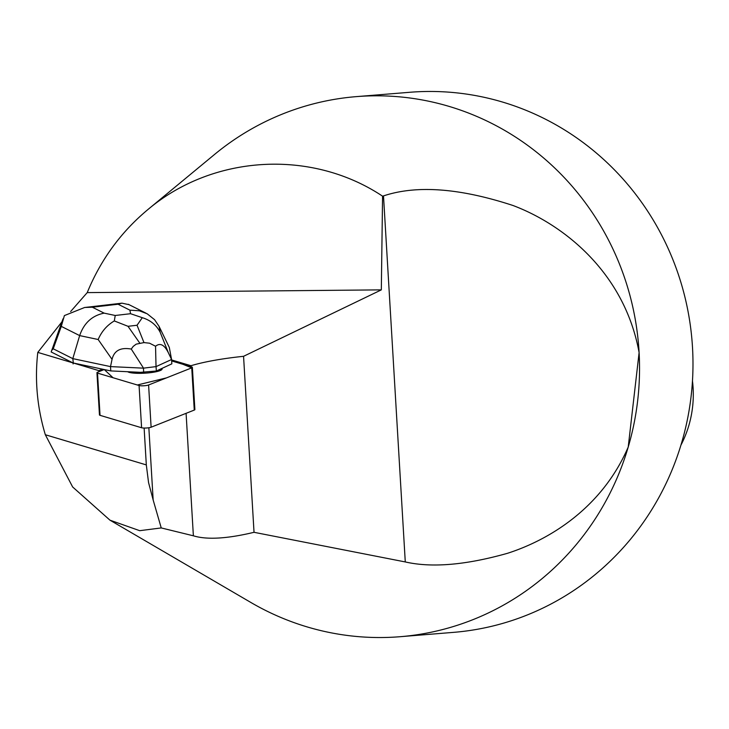 <?xml version="1.0" encoding="UTF-8"?>
<svg xmlns="http://www.w3.org/2000/svg" width="729" height="729" viewBox="0 0 729 729"><rect width="100%" height="100%" fill="white"/><g stroke="black" fill="none" stroke-linecap="round" stroke-linejoin="round"><path stroke-width="1.09" d="M98.971 371.644L98.916 370.651L102.579 369.193L73.319 363.006L98.916 370.651M156.024 366.623L171.579 359.506L169.301 347.423L159.068 326.364L160.189 332.296L168.39 352.827C164.408 344.753 160.125 342.557 155.55 346.248L156.024 366.623L143.44 368.154L110.507 366.605L72.809 358.632L73.319 363.006M144.123 428.041L146.319 464.911L45.326 434.739C37.17 407.593 34.655 380.146 37.79 352.389L72.955 362.896L73.119 363.944M156.07 366.687L156.325 371.015L140.579 372.328A17.46 3.153 176.6 0 1 131.894 371.918L110.772 370.924L102.579 369.193M140.579 372.328L131.894 371.918M171.607 359.944L190.962 365.721A94.825 17.104 176.6 0 1 243.559 356.308L381.322 289.869L382.57 196.174C311.502 148.88 212.977 154.566 147.695 209.724L214.417 154.557A270.924 261.319 85.4 0 1 356.217 96.638A270.924 261.319 85.4 0 1 639.105 352.581L628.216 447.068A270.924 261.319 85.4 0 1 400.112 636.709A270.924 261.319 85.4 0 1 250.822 602.446L109.961 520.169L139.713 530.685L161.237 527.933L153.154 499.948L148.853 427.75M70.64 311.529L87.225 292.611L381.322 289.869M37.79 352.389L61.91 321.863M72.955 362.896L51.167 351.97L63.004 318.837M243.559 356.308L254.029 532.307C227.138 538.758 206.918 539.925 193.376 535.806L161.237 527.933M146.319 464.911L148.561 482.616L153.154 499.948M190.962 365.721L191.025 366.723M143.44 368.154L143.704 372.483M143.476 368.072L131.266 349.063C120.558 347.159 114.152 350.594 112.047 359.37L110.507 366.605L110.772 370.924M168.39 352.827L171.579 359.506L171.844 363.835L156.325 371.015M45.326 434.739L72.645 486.972L109.961 520.169M87.225 292.611C100.72 259.752 120.877 232.123 147.695 209.724M254.029 532.307L405.278 561.941C431.686 567.964 465.767 565.084 507.502 553.302C547.515 540.453 601.27 509.407 628.216 447.068A270.924 261.319 -94.6 0 0 639.105 352.581C624.434 272.008 563.107 224.359 512.943 205.478C459.735 188.064 416.587 184.874 383.5 195.91L382.57 196.174M161.884 368.437A17.46 3.153 176.6 0 1 157.801 370.332M400.112 636.709L453.547 632.362A270.924 261.319 -94.6 0 0 692.55 348.234A270.924 261.319 -94.6 0 0 409.652 92.291L356.217 96.638M680.932 445.137A106.972 103.181 -94.6 0 0 692.468 380.921M61.291 326.382L53.217 348.799L72.809 358.632L79.652 335.595L61.291 326.382L64.389 315.584L84.655 307.474L92.346 307.219L104.165 313.142C92.164 315.529 83.999 323.011 79.652 335.595L98.16 339.504C101.659 331.403 107.045 325.216 114.307 320.942L115.228 315.484L130.564 313.707L142.301 317.689L137.043 325.252L128.012 326.3L114.307 320.942M53.217 348.799L51.622 350.421M131.266 349.063L133.207 346.403L136.186 344.143L143.968 342.594L149.573 343.204L155.55 346.248M159.068 326.364L154.575 319.685L147.231 313.816L139.376 310.791L129.899 310.153L118.08 304.23L121.907 303.155L129.069 304.676M160.189 332.296C156.407 325.043 150.447 320.177 142.301 317.689M192.374 367.343L194.889 409.58A5.376 0.966 176.6 0 1 194.26 410.081L151.113 427.212A5.376 0.966 176.6 0 1 146.319 428.005A5.376 0.966 176.6 0 1 141.59 427.75L100.037 415.33A5.376 0.966 176.6 0 1 99.454 414.938L96.939 372.71A5.376 0.966 -3.4 0 0 97.522 373.102L139.075 385.513A5.376 0.966 -3.4 0 0 143.813 385.778A5.376 0.966 -3.4 0 0 148.598 384.985L191.745 367.853A5.376 0.966 -3.4 0 0 192.374 367.343A5.376 0.966 -3.4 0 0 191.791 366.951L171.67 360.937L182.897 364.29L191.736 367.853L166.522 377.868L137.344 384.994L113.05 377.74L104.256 369.548L97.568 372.209A5.376 0.966 -3.4 0 0 96.939 372.71M127.684 371.726A17.46 3.153 -3.4 0 0 144.488 373.193A17.46 3.153 -3.4 0 0 162.084 368.992L162.048 368.364M193.376 535.806L186.086 413.325M383.5 195.91L405.278 561.941M104.165 313.142L115.228 315.484M130.564 313.707L129.899 310.153M118.08 304.23L92.346 307.219M112.047 359.37L98.16 339.504M128.012 326.3L139.749 343.086M143.968 342.594L137.043 325.252M141.59 427.75L139.075 385.513M97.522 373.102L100.037 415.33M194.26 410.081L191.745 367.853M148.598 384.985L151.113 427.212M121.907 303.173L84.655 307.501M146.028 313.188L128.322 304.303"/></g></svg>

